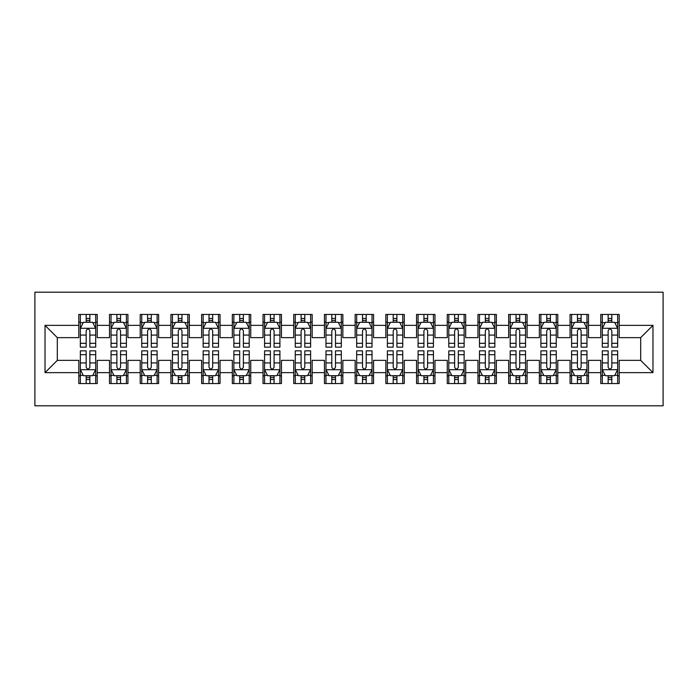 <?xml version="1.0" encoding="UTF-8"?>
<svg xmlns="http://www.w3.org/2000/svg" width="698" height="698" viewBox="0 0 698 698"><rect width="100%" height="100%" fill="white"/><g stroke="black" fill="none" stroke-linecap="round" stroke-linejoin="round"><path stroke-width="1.05" d="M34.9 405.8L663.1 405.8L663.1 292.2L34.9 292.2L34.9 405.8M45.03 372.645L45.03 325.355L78.804 325.355L78.804 337.64L57.315 337.64L57.315 360.36L45.03 372.645L78.804 372.645L78.804 383.542L97.231 383.542L97.231 372.645L109.507 372.645L109.507 383.542L127.935 383.542L127.935 372.645L140.211 372.645L140.211 383.542L158.638 383.542L158.638 372.645L170.914 372.645L170.914 383.542L189.341 383.542L189.341 372.645L201.626 372.645L201.626 383.542L220.044 383.542L220.044 372.645L232.329 372.645L232.329 383.542L250.748 383.542L250.748 372.645L263.033 372.645L263.033 383.542L281.451 383.542L281.451 372.645L293.736 372.645L293.736 383.542L312.154 383.542L312.154 372.645L324.439 372.645L324.439 383.542L342.858 383.542L342.858 372.645L355.142 372.645L355.142 383.542L373.561 383.542L373.561 372.645L385.846 372.645L385.846 383.542L404.264 383.542L404.264 372.645L416.549 372.645L416.549 383.542L434.967 383.542L434.967 372.645L447.252 372.645L447.252 383.542L465.671 383.542L465.671 372.645L477.955 372.645L477.955 383.542L496.374 383.542L496.374 372.645L508.659 372.645L508.659 383.542L527.086 383.542L527.086 372.645L539.362 372.645L539.362 383.542L557.789 383.542L557.789 372.645L570.065 372.645L570.065 383.542L588.493 383.542L588.493 372.645L600.769 372.645L600.769 383.542L619.196 383.542L619.196 360.36L640.685 360.36L640.685 337.64L619.196 337.64L619.196 325.355L652.97 325.355L652.97 372.645L619.196 372.645M619.196 325.355L619.196 314.458L600.769 314.458L600.769 325.355L588.493 325.355L588.493 314.458L570.065 314.458L570.065 325.355L557.789 325.355L557.789 314.458L539.362 314.458L539.362 325.355L527.086 325.355L527.086 314.458L508.659 314.458L508.659 325.355L496.374 325.355L496.374 314.458L477.955 314.458L477.955 325.355L465.671 325.355L465.671 314.458L447.252 314.458L447.252 325.355L434.967 325.355L434.967 314.458L416.549 314.458L416.549 325.355L404.264 325.355L404.264 314.458L385.846 314.458L385.846 325.355L373.561 325.355L373.561 314.458L355.142 314.458L355.142 325.355L342.858 325.355L342.858 314.458L324.439 314.458L324.439 325.355L312.154 325.355L312.154 314.458L293.736 314.458L293.736 325.355L281.451 325.355L281.451 314.458L263.033 314.458L263.033 325.355L250.748 325.355L250.748 314.458L232.329 314.458L232.329 325.355L220.044 325.355L220.044 314.458L201.626 314.458L201.626 325.355L189.341 325.355L189.341 314.458L170.914 314.458L170.914 325.355L158.638 325.355L158.638 314.458L140.211 314.458L140.211 325.355L127.935 325.355L127.935 314.458L109.507 314.458L109.507 325.355L97.231 325.355L97.231 314.458L78.804 314.458L78.804 325.355M588.493 372.645L588.493 360.36L600.769 360.36L600.769 372.645M652.97 325.355L640.685 337.64M557.789 372.645L557.789 360.36L570.065 360.36L570.065 372.645M600.769 325.355L600.769 337.64L588.493 337.64L588.493 325.355M527.086 372.645L527.086 360.36L539.362 360.36L539.362 372.645M570.065 325.355L570.065 337.64L557.789 337.64L557.789 325.355M496.374 372.645L496.374 360.36L508.659 360.36L508.659 372.645M539.362 325.355L539.362 337.64L527.086 337.64L527.086 325.355M465.671 372.645L465.671 360.36L477.955 360.36L477.955 372.645M508.659 325.355L508.659 337.64L496.374 337.64L496.374 325.355M434.967 372.645L434.967 360.36L447.252 360.36L447.252 372.645M477.955 325.355L477.955 337.64L465.671 337.64L465.671 325.355M404.264 372.645L404.264 360.36L416.549 360.36L416.549 372.645M447.252 325.355L447.252 337.64L434.967 337.64L434.967 325.355M373.561 372.645L373.561 360.36L385.846 360.36L385.846 372.645M416.549 325.355L416.549 337.64L404.264 337.64L404.264 325.355M342.858 372.645L342.858 360.36L355.142 360.36L355.142 372.645M385.846 325.355L385.846 337.64L373.561 337.64L373.561 325.355M312.154 372.645L312.154 360.36L324.439 360.36L324.439 372.645M355.142 325.355L355.142 337.64L342.858 337.64L342.858 325.355M281.451 372.645L281.451 360.36L293.736 360.36L293.736 372.645M324.439 325.355L324.439 337.64L312.154 337.64L312.154 325.355M250.748 372.645L250.748 360.36L263.033 360.36L263.033 372.645M293.736 325.355L293.736 337.64L281.451 337.64L281.451 325.355M220.044 372.645L220.044 360.36L232.329 360.36L232.329 372.645M263.033 325.355L263.033 337.64L250.748 337.64L250.748 325.355M189.341 372.645L189.341 360.36L201.626 360.36L201.626 372.645M232.329 325.355L232.329 337.64L220.044 337.64L220.044 325.355M158.638 372.645L158.638 360.36L170.914 360.36L170.914 372.645M201.626 325.355L201.626 337.64L189.341 337.64L189.341 325.355M127.935 372.645L127.935 360.36L140.211 360.36L140.211 372.645M170.914 325.355L170.914 337.64L158.638 337.64L158.638 325.355M97.231 372.645L97.231 360.36L109.507 360.36L109.507 372.645M140.211 325.355L140.211 337.64L127.935 337.64L127.935 325.355M57.315 360.36L78.804 360.36L78.804 372.645M109.507 325.355L109.507 337.64L97.231 337.64L97.231 325.355M600.769 322.136L602.304 322.136M617.66 322.136L619.196 322.136M570.065 322.136L571.601 322.136M586.957 322.136L588.493 322.136M539.362 322.136L540.898 322.136M556.254 322.136L557.789 322.136M508.659 322.136L510.194 322.136M525.55 322.136L527.086 322.136M477.955 322.136L479.491 322.136M494.847 322.136L496.374 322.136M447.252 322.136L448.788 322.136M464.135 322.136L465.671 322.136M416.549 322.136L418.085 322.136M433.432 322.136L434.967 322.136M385.846 322.136L387.381 322.136M402.729 322.136L404.264 322.136M355.142 322.136L356.678 322.136M372.025 322.136L373.561 322.136M324.439 322.136L325.975 322.136M341.322 322.136L342.858 322.136M293.736 322.136L295.271 322.136M310.619 322.136L312.154 322.136M263.033 322.136L264.568 322.136M279.915 322.136L281.451 322.136M232.329 322.136L233.865 322.136M249.212 322.136L250.748 322.136M201.626 322.136L203.153 322.136M218.509 322.136L220.044 322.136M170.914 322.136L172.45 322.136M187.806 322.136L189.341 322.136M140.211 322.136L141.746 322.136M157.102 322.136L158.638 322.136M109.507 322.136L111.043 322.136M126.399 322.136L127.935 322.136M78.804 322.136L80.34 322.136M95.696 322.136L97.231 322.136M78.804 375.864L80.34 375.864M95.696 375.864L97.231 375.864M109.507 375.864L111.043 375.864M126.399 375.864L127.935 375.864M140.211 375.864L141.746 375.864M157.102 375.864L158.638 375.864M170.914 375.864L172.45 375.864M187.806 375.864L189.341 375.864M201.626 375.864L203.153 375.864M218.509 375.864L220.044 375.864M232.329 375.864L233.865 375.864M249.212 375.864L250.748 375.864M263.033 375.864L264.568 375.864M279.915 375.864L281.451 375.864M293.736 375.864L295.271 375.864M310.619 375.864L312.154 375.864M324.439 375.864L325.975 375.864M341.322 375.864L342.858 375.864M355.142 375.864L356.678 375.864M372.025 375.864L373.561 375.864M385.846 375.864L387.381 375.864M402.729 375.864L404.264 375.864M416.549 375.864L418.085 375.864M433.432 375.864L434.967 375.864M447.252 375.864L448.788 375.864M464.135 375.864L465.671 375.864M477.955 375.864L479.491 375.864M494.847 375.864L496.374 375.864M508.659 375.864L510.194 375.864M525.55 375.864L527.086 375.864M539.362 375.864L540.898 375.864M556.254 375.864L557.789 375.864M570.065 375.864L571.601 375.864M586.957 375.864L588.493 375.864M600.769 375.864L602.304 375.864M617.66 375.864L619.196 375.864M45.03 325.355L57.315 337.64M640.685 360.36L652.97 372.645M89.859 318.454L86.177 318.454M95.696 343.311L89.859 343.311L89.859 347.159L95.696 347.159L95.696 328.426L92.625 322.284L83.411 322.284L80.34 328.426L80.34 347.159L86.177 347.159L86.177 343.311L80.34 343.311M80.34 328.426L80.34 314.458M95.696 328.426L95.696 314.458M86.177 322.284L86.177 314.458M89.859 314.458L89.859 322.284M89.859 343.311L89.859 330.73C88.637 328.365 87.407 328.365 86.177 330.73L86.177 343.311M89.859 322.136L86.177 322.136M86.177 379.546L89.859 379.546M80.34 354.689L86.177 354.689L86.177 350.841L80.34 350.841L80.34 369.574L83.411 375.716L92.625 375.716L95.696 369.574L95.696 350.841L89.859 350.841L89.859 354.689L95.696 354.689M95.696 369.574L95.696 383.542M80.34 369.574L80.34 383.542M89.859 375.716L89.859 383.542M86.177 383.542L86.177 375.716M86.177 354.689L86.177 367.27C87.398 369.635 88.629 369.635 89.859 367.27L89.859 354.689M86.177 375.864L89.859 375.864M120.562 318.454L116.88 318.454M126.399 343.311L120.562 343.311L120.562 347.159L126.399 347.159L126.399 328.426L123.328 322.284L114.114 322.284L111.043 328.426L111.043 347.159L116.88 347.159L116.88 343.311L111.043 343.311M111.043 328.426L111.043 314.458M126.399 328.426L126.399 314.458M116.88 322.284L116.88 314.458M120.562 314.458L120.562 322.284M120.562 343.311L120.562 330.73C119.341 328.365 118.11 328.365 116.88 330.73L116.88 343.311M120.562 322.136L116.88 322.136M151.265 318.454L147.583 318.454M157.102 343.311L151.265 343.311L151.265 347.159L157.102 347.159L157.102 328.426L154.031 322.284L144.818 322.284L141.746 328.426L141.746 347.159L147.583 347.159L147.583 343.311L141.746 343.311M141.746 328.426L141.746 314.458M157.102 328.426L157.102 314.458M147.583 322.284L147.583 314.458M151.265 314.458L151.265 322.284M151.265 343.311L151.265 330.73C150.044 328.365 148.814 328.365 147.583 330.73L147.583 343.311M151.265 322.136L147.583 322.136M116.88 379.546L120.562 379.546M111.043 354.689L116.88 354.689L116.88 350.841L111.043 350.841L111.043 369.574L114.114 375.716L123.328 375.716L126.399 369.574L126.399 350.841L120.562 350.841L120.562 354.689L126.399 354.689M126.399 369.574L126.399 383.542M111.043 369.574L111.043 383.542M120.562 375.716L120.562 383.542M116.88 383.542L116.88 375.716M116.88 354.689L116.88 367.27C118.102 369.635 119.332 369.635 120.562 367.27L120.562 354.689M116.88 375.864L120.562 375.864M147.583 379.546L151.265 379.546M141.746 354.689L147.583 354.689L147.583 350.841L141.746 350.841L141.746 369.574L144.818 375.716L154.031 375.716L157.102 369.574L157.102 350.841L151.265 350.841L151.265 354.689L157.102 354.689M157.102 369.574L157.102 383.542M141.746 369.574L141.746 383.542M151.265 375.716L151.265 383.542M147.583 383.542L147.583 375.716M147.583 354.689L147.583 367.27C148.814 369.635 150.035 369.635 151.265 367.27L151.265 354.689M147.583 375.864L151.265 375.864M181.969 318.454L178.287 318.454M187.806 343.311L181.969 343.311L181.969 347.159L187.806 347.159L187.806 328.426L184.734 322.284L175.521 322.284L172.45 328.426L172.45 347.159L178.287 347.159L178.287 343.311L172.45 343.311M172.45 328.426L172.45 314.458M187.806 328.426L187.806 314.458M178.287 322.284L178.287 314.458M181.969 314.458L181.969 322.284M181.969 343.311L181.969 330.73C180.747 328.365 179.517 328.365 178.287 330.73L178.287 343.311M181.969 322.136L178.287 322.136M212.672 318.454L208.99 318.454M218.509 343.311L212.672 343.311L212.672 347.159L218.509 347.159L218.509 328.426L215.438 322.284L206.224 322.284L203.153 328.426L203.153 347.159L208.99 347.159L208.99 343.311L203.153 343.311M203.153 328.426L203.153 314.458M218.509 328.426L218.509 314.458M208.99 322.284L208.99 314.458M212.672 314.458L212.672 322.284M212.672 343.311L212.672 330.73C211.45 328.365 210.22 328.365 208.99 330.73L208.99 343.311M212.672 322.136L208.99 322.136M178.287 379.546L181.969 379.546M172.45 354.689L178.287 354.689L178.287 350.841L172.45 350.841L172.45 369.574L175.521 375.716L184.734 375.716L187.806 369.574L187.806 350.841L181.969 350.841L181.969 354.689L187.806 354.689M187.806 369.574L187.806 383.542M172.45 369.574L172.45 383.542M181.969 375.716L181.969 383.542M178.287 383.542L178.287 375.716M178.287 354.689L178.287 367.27C179.517 369.635 180.738 369.635 181.969 367.27L181.969 354.689M178.287 375.864L181.969 375.864M208.99 379.546L212.672 379.546M203.153 354.689L208.99 354.689L208.99 350.841L203.153 350.841L203.153 369.574L206.224 375.716L215.438 375.716L218.509 369.574L218.509 350.841L212.672 350.841L212.672 354.689L218.509 354.689M218.509 369.574L218.509 383.542M203.153 369.574L203.153 383.542M212.672 375.716L212.672 383.542M208.99 383.542L208.99 375.716M208.99 354.689L208.99 367.27C210.22 369.635 211.442 369.635 212.672 367.27L212.672 354.689M208.99 375.864L212.672 375.864M243.375 318.454L239.693 318.454M249.212 343.311L243.375 343.311L243.375 347.159L249.212 347.159L249.212 328.426L246.141 322.284L236.927 322.284L233.865 328.426L233.865 347.159L239.693 347.159L239.693 343.311L233.865 343.311M233.865 328.426L233.865 314.458M249.212 328.426L249.212 314.458M239.693 322.284L239.693 314.458M243.375 314.458L243.375 322.284M243.375 343.311L243.375 330.73C242.154 328.365 240.923 328.365 239.693 330.73L239.693 343.311M243.375 322.136L239.693 322.136M239.693 379.546L243.375 379.546M233.865 354.689L239.693 354.689L239.693 350.841L233.865 350.841L233.865 369.574L236.927 375.716L246.141 375.716L249.212 369.574L249.212 350.841L243.375 350.841L243.375 354.689L249.212 354.689M249.212 369.574L249.212 383.542M233.865 369.574L233.865 383.542M243.375 375.716L243.375 383.542M239.693 383.542L239.693 375.716M239.693 354.689L239.693 367.27C240.923 369.635 242.145 369.635 243.375 367.27L243.375 354.689M239.693 375.864L243.375 375.864M274.078 318.454L270.396 318.454M279.915 343.311L274.078 343.311L274.078 347.159L279.915 347.159L279.915 328.426L276.844 322.284L267.631 322.284L264.568 328.426L264.568 347.159L270.396 347.159L270.396 343.311L264.568 343.311M264.568 328.426L264.568 314.458M279.915 328.426L279.915 314.458M270.396 322.284L270.396 314.458M274.078 314.458L274.078 322.284M274.078 343.311L274.078 330.73C272.857 328.365 271.627 328.365 270.396 330.73L270.396 343.311M274.078 322.136L270.396 322.136M270.396 379.546L274.078 379.546M264.568 354.689L270.396 354.689L270.396 350.841L264.568 350.841L264.568 369.574L267.631 375.716L276.844 375.716L279.915 369.574L279.915 350.841L274.078 350.841L274.078 354.689L279.915 354.689M279.915 369.574L279.915 383.542M264.568 369.574L264.568 383.542M274.078 375.716L274.078 383.542M270.396 383.542L270.396 375.716M270.396 354.689L270.396 367.27C271.627 369.635 272.857 369.635 274.078 367.27L274.078 354.689M270.396 375.864L274.078 375.864M304.79 318.454L301.1 318.454M310.619 343.311L304.79 343.311L304.79 347.159L310.619 347.159L310.619 328.426L307.548 322.284L298.343 322.284L295.271 328.426L295.271 347.159L301.1 347.159L301.1 343.311L295.271 343.311M295.271 328.426L295.271 314.458M310.619 328.426L310.619 314.458M301.1 322.284L301.1 314.458M304.79 314.458L304.79 322.284M304.79 343.311L304.79 330.73C303.56 328.365 302.33 328.365 301.1 330.73L301.1 343.311M304.79 322.136L301.1 322.136M301.1 379.546L304.79 379.546M295.271 354.689L301.1 354.689L301.1 350.841L295.271 350.841L295.271 369.574L298.343 375.716L307.548 375.716L310.619 369.574L310.619 350.841L304.79 350.841L304.79 354.689L310.619 354.689M310.619 369.574L310.619 383.542M295.271 369.574L295.271 383.542M304.79 375.716L304.79 383.542M301.1 383.542L301.1 375.716M301.1 354.689L301.1 367.27C302.33 369.635 303.56 369.635 304.79 367.27L304.79 354.689M301.1 375.864L304.79 375.864M335.494 318.454L331.803 318.454M341.322 343.311L335.494 343.311L335.494 347.159L341.322 347.159L341.322 328.426L338.251 322.284L329.046 322.284L325.975 328.426L325.975 347.159L331.803 347.159L331.803 343.311L325.975 343.311M325.975 328.426L325.975 314.458M341.322 328.426L341.322 314.458M331.803 322.284L331.803 314.458M335.494 314.458L335.494 322.284M335.494 343.311L335.494 330.73C334.263 328.365 333.033 328.365 331.803 330.73L331.803 343.311M335.494 322.136L331.803 322.136M331.803 379.546L335.494 379.546M325.975 354.689L331.803 354.689L331.803 350.841L325.975 350.841L325.975 369.574L329.046 375.716L338.251 375.716L341.322 369.574L341.322 350.841L335.494 350.841L335.494 354.689L341.322 354.689M341.322 369.574L341.322 383.542M325.975 369.574L325.975 383.542M335.494 375.716L335.494 383.542M331.803 383.542L331.803 375.716M331.803 354.689L331.803 367.27C333.033 369.635 334.263 369.635 335.494 367.27L335.494 354.689M331.803 375.864L335.494 375.864M366.197 318.454L362.506 318.454M372.025 343.311L366.197 343.311L366.197 347.159L372.025 347.159L372.025 328.426L368.954 322.284L359.749 322.284L356.678 328.426L356.678 347.159L362.506 347.159L362.506 343.311L356.678 343.311M356.678 328.426L356.678 314.458M372.025 328.426L372.025 314.458M362.506 322.284L362.506 314.458M366.197 314.458L366.197 322.284M366.197 343.311L366.197 330.73C364.967 328.365 363.737 328.365 362.506 330.73L362.506 343.311M366.197 322.136L362.506 322.136M362.506 379.546L366.197 379.546M356.678 354.689L362.506 354.689L362.506 350.841L356.678 350.841L356.678 369.574L359.749 375.716L368.954 375.716L372.025 369.574L372.025 350.841L366.197 350.841L366.197 354.689L372.025 354.689M372.025 369.574L372.025 383.542M356.678 369.574L356.678 383.542M366.197 375.716L366.197 383.542M362.506 383.542L362.506 375.716M362.506 354.689L362.506 367.27C363.737 369.635 364.967 369.635 366.197 367.27L366.197 354.689M362.506 375.864L366.197 375.864M396.9 318.454L393.21 318.454M402.729 343.311L396.9 343.311L396.9 347.159L402.729 347.159L402.729 328.426L399.657 322.284L390.452 322.284L387.381 328.426L387.381 347.159L393.21 347.159L393.21 343.311L387.381 343.311M387.381 328.426L387.381 314.458M402.729 328.426L402.729 314.458M393.21 322.284L393.21 314.458M396.9 314.458L396.9 322.284M396.9 343.311L396.9 330.73C395.67 328.365 394.44 328.365 393.21 330.73L393.21 343.311M396.9 322.136L393.21 322.136M393.21 379.546L396.9 379.546M387.381 354.689L393.21 354.689L393.21 350.841L387.381 350.841L387.381 369.574L390.452 375.716L399.657 375.716L402.729 369.574L402.729 350.841L396.9 350.841L396.9 354.689L402.729 354.689M402.729 369.574L402.729 383.542M387.381 369.574L387.381 383.542M396.9 375.716L396.9 383.542M393.21 383.542L393.21 375.716M393.21 354.689L393.21 367.27C394.44 369.635 395.67 369.635 396.9 367.27L396.9 354.689M393.21 375.864L396.9 375.864M427.604 318.454L423.922 318.454M433.432 343.311L427.604 343.311L427.604 347.159L433.432 347.159L433.432 328.426L430.369 322.284L421.156 322.284L418.085 328.426L418.085 347.159L423.922 347.159L423.922 343.311L418.085 343.311M418.085 328.426L418.085 314.458M433.432 328.426L433.432 314.458M423.922 322.284L423.922 314.458M427.604 314.458L427.604 322.284M427.604 343.311L427.604 330.73C426.373 328.365 425.143 328.365 423.922 330.73L423.922 343.311M427.604 322.136L423.922 322.136M423.922 379.546L427.604 379.546M418.085 354.689L423.922 354.689L423.922 350.841L418.085 350.841L418.085 369.574L421.156 375.716L430.369 375.716L433.432 369.574L433.432 350.841L427.604 350.841L427.604 354.689L433.432 354.689M433.432 369.574L433.432 383.542M418.085 369.574L418.085 383.542M427.604 375.716L427.604 383.542M423.922 383.542L423.922 375.716M423.922 354.689L423.922 367.27C425.143 369.635 426.373 369.635 427.604 367.27L427.604 354.689M423.922 375.864L427.604 375.864M458.307 318.454L454.625 318.454M464.135 343.311L458.307 343.311L458.307 347.159L464.135 347.159L464.135 328.426L461.073 322.284L451.859 322.284L448.788 328.426L448.788 347.159L454.625 347.159L454.625 343.311L448.788 343.311M448.788 328.426L448.788 314.458M464.135 328.426L464.135 314.458M454.625 322.284L454.625 314.458M458.307 314.458L458.307 322.284M458.307 343.311L458.307 330.73C457.077 328.365 455.855 328.365 454.625 330.73L454.625 343.311M458.307 322.136L454.625 322.136M454.625 379.546L458.307 379.546M448.788 354.689L454.625 354.689L454.625 350.841L448.788 350.841L448.788 369.574L451.859 375.716L461.073 375.716L464.135 369.574L464.135 350.841L458.307 350.841L458.307 354.689L464.135 354.689M464.135 369.574L464.135 383.542M448.788 369.574L448.788 383.542M458.307 375.716L458.307 383.542M454.625 383.542L454.625 375.716M454.625 354.689L454.625 367.27C455.846 369.635 457.077 369.635 458.307 367.27L458.307 354.689M454.625 375.864L458.307 375.864M489.01 318.454L485.328 318.454M494.847 343.311L489.01 343.311L489.01 347.159L494.847 347.159L494.847 328.426L491.776 322.284L482.562 322.284L479.491 328.426L479.491 347.159L485.328 347.159L485.328 343.311L479.491 343.311M479.491 328.426L479.491 314.458M494.847 328.426L494.847 314.458M485.328 322.284L485.328 314.458M489.01 314.458L489.01 322.284M489.01 343.311L489.01 330.73C487.78 328.365 486.558 328.365 485.328 330.73L485.328 343.311M489.01 322.136L485.328 322.136M485.328 379.546L489.01 379.546M479.491 354.689L485.328 354.689L485.328 350.841L479.491 350.841L479.491 369.574L482.562 375.716L491.776 375.716L494.847 369.574L494.847 350.841L489.01 350.841L489.01 354.689L494.847 354.689M494.847 369.574L494.847 383.542M479.491 369.574L479.491 383.542M489.01 375.716L489.01 383.542M485.328 383.542L485.328 375.716M485.328 354.689L485.328 367.27C486.55 369.635 487.78 369.635 489.01 367.27L489.01 354.689M485.328 375.864L489.01 375.864M519.713 318.454L516.031 318.454M525.55 343.311L519.713 343.311L519.713 347.159L525.55 347.159L525.55 328.426L522.479 322.284L513.266 322.284L510.194 328.426L510.194 347.159L516.031 347.159L516.031 343.311L510.194 343.311M510.194 328.426L510.194 314.458M525.55 328.426L525.55 314.458M516.031 322.284L516.031 314.458M519.713 314.458L519.713 322.284M519.713 343.311L519.713 330.73C518.483 328.365 517.262 328.365 516.031 330.73L516.031 343.311M519.713 322.136L516.031 322.136M516.031 379.546L519.713 379.546M510.194 354.689L516.031 354.689L516.031 350.841L510.194 350.841L510.194 369.574L513.266 375.716L522.479 375.716L525.55 369.574L525.55 350.841L519.713 350.841L519.713 354.689L525.55 354.689M525.55 369.574L525.55 383.542M510.194 369.574L510.194 383.542M519.713 375.716L519.713 383.542M516.031 383.542L516.031 375.716M516.031 354.689L516.031 367.27C517.253 369.635 518.483 369.635 519.713 367.27L519.713 354.689M516.031 375.864L519.713 375.864M550.417 318.454L546.735 318.454M556.254 343.311L550.417 343.311L550.417 347.159L556.254 347.159L556.254 328.426L553.182 322.284L543.969 322.284L540.898 328.426L540.898 347.159L546.735 347.159L546.735 343.311L540.898 343.311M540.898 328.426L540.898 314.458M556.254 328.426L556.254 314.458M546.735 322.284L546.735 314.458M550.417 314.458L550.417 322.284M550.417 343.311L550.417 330.73C549.186 328.365 547.965 328.365 546.735 330.73L546.735 343.311M550.417 322.136L546.735 322.136M546.735 379.546L550.417 379.546M540.898 354.689L546.735 354.689L546.735 350.841L540.898 350.841L540.898 369.574L543.969 375.716L553.182 375.716L556.254 369.574L556.254 350.841L550.417 350.841L550.417 354.689L556.254 354.689M556.254 369.574L556.254 383.542M540.898 369.574L540.898 383.542M550.417 375.716L550.417 383.542M546.735 383.542L546.735 375.716M546.735 354.689L546.735 367.27C547.956 369.635 549.186 369.635 550.417 367.27L550.417 354.689M546.735 375.864L550.417 375.864M581.12 318.454L577.438 318.454M586.957 343.311L581.12 343.311L581.12 347.159L586.957 347.159L586.957 328.426L583.886 322.284L574.672 322.284L571.601 328.426L571.601 347.159L577.438 347.159L577.438 343.311L571.601 343.311M571.601 328.426L571.601 314.458M586.957 328.426L586.957 314.458M577.438 322.284L577.438 314.458M581.12 314.458L581.12 322.284M581.12 343.311L581.12 330.73C579.898 328.365 578.668 328.365 577.438 330.73L577.438 343.311M581.12 322.136L577.438 322.136M577.438 379.546L581.12 379.546M571.601 354.689L577.438 354.689L577.438 350.841L571.601 350.841L571.601 369.574L574.672 375.716L583.886 375.716L586.957 369.574L586.957 350.841L581.12 350.841L581.12 354.689L586.957 354.689M586.957 369.574L586.957 383.542M571.601 369.574L571.601 383.542M581.12 375.716L581.12 383.542M577.438 383.542L577.438 375.716M577.438 354.689L577.438 367.27C578.659 369.635 579.89 369.635 581.12 367.27L581.12 354.689M577.438 375.864L581.12 375.864M611.823 318.454L608.141 318.454M617.66 343.311L611.823 343.311L611.823 347.159L617.66 347.159L617.66 328.426L614.589 322.284L605.375 322.284L602.304 328.426L602.304 347.159L608.141 347.159L608.141 343.311L602.304 343.311M602.304 328.426L602.304 314.458M617.66 328.426L617.66 314.458M608.141 322.284L608.141 314.458M611.823 314.458L611.823 322.284M611.823 343.311L611.823 330.73C610.602 328.365 609.371 328.365 608.141 330.73L608.141 343.311M611.823 322.136L608.141 322.136M608.141 379.546L611.823 379.546M602.304 354.689L608.141 354.689L608.141 350.841L602.304 350.841L602.304 369.574L605.375 375.716L614.589 375.716L617.66 369.574L617.66 350.841L611.823 350.841L611.823 354.689L617.66 354.689M617.66 369.574L617.66 383.542M602.304 369.574L602.304 383.542M611.823 375.716L611.823 383.542M608.141 383.542L608.141 375.716M608.141 354.689L608.141 367.27C609.363 369.635 610.593 369.635 611.823 367.27L611.823 354.689M608.141 375.864L611.823 375.864M95.617 328.278L80.418 328.278M80.34 322.659L83.228 322.659M92.808 322.659L95.696 322.659M86.177 335.075L80.34 335.075M95.696 335.075L89.859 335.075M89.859 320.399L86.177 320.399M80.418 369.722L95.617 369.722M95.696 375.341L92.808 375.341M83.228 375.341L80.34 375.341M89.859 362.925L95.696 362.925M80.34 362.925L86.177 362.925M86.177 377.601L89.859 377.601M126.321 328.278L111.122 328.278M111.043 322.659L113.931 322.659M123.511 322.659L126.399 322.659M116.88 335.075L111.043 335.075M126.399 335.075L120.562 335.075M120.562 320.399L116.88 320.399M157.024 328.278L141.825 328.278M141.746 322.659L144.634 322.659M154.214 322.659L157.102 322.659M147.583 335.075L141.746 335.075M157.102 335.075L151.265 335.075M151.265 320.399L147.583 320.399M111.122 369.722L126.321 369.722M126.399 375.341L123.511 375.341M113.931 375.341L111.043 375.341M120.562 362.925L126.399 362.925M111.043 362.925L116.88 362.925M116.88 377.601L120.562 377.601M141.825 369.722L157.024 369.722M157.102 375.341L154.214 375.341M144.634 375.341L141.746 375.341M151.265 362.925L157.102 362.925M141.746 362.925L147.583 362.925M147.583 377.601L151.265 377.601M187.727 328.278L172.528 328.278M172.45 322.659L175.338 322.659M184.918 322.659L187.806 322.659M178.287 335.075L172.45 335.075M187.806 335.075L181.969 335.075M181.969 320.399L178.287 320.399M218.43 328.278L203.231 328.278M203.153 322.659L206.041 322.659M215.621 322.659L218.509 322.659M208.99 335.075L203.153 335.075M218.509 335.075L212.672 335.075M212.672 320.399L208.99 320.399M172.528 369.722L187.727 369.722M187.806 375.341L184.918 375.341M175.338 375.341L172.45 375.341M181.969 362.925L187.806 362.925M172.45 362.925L178.287 362.925M178.287 377.601L181.969 377.601M203.231 369.722L218.43 369.722M218.509 375.341L215.621 375.341M206.041 375.341L203.153 375.341M212.672 362.925L218.509 362.925M203.153 362.925L208.99 362.925M208.99 377.601L212.672 377.601M249.134 328.278L233.935 328.278M233.865 322.659L236.744 322.659M246.324 322.659L249.212 322.659M239.693 335.075L233.865 335.075M249.212 335.075L243.375 335.075M243.375 320.399L239.693 320.399M233.935 369.722L249.134 369.722M249.212 375.341L246.324 375.341M236.744 375.341L233.865 375.341M243.375 362.925L249.212 362.925M233.865 362.925L239.693 362.925M239.693 377.601L243.375 377.601M279.837 328.278L264.638 328.278M264.568 322.659L267.447 322.659M277.027 322.659L279.915 322.659M270.396 335.075L264.568 335.075M279.915 335.075L274.078 335.075M274.078 320.399L270.396 320.399M264.638 369.722L279.837 369.722M279.915 375.341L277.027 375.341M267.447 375.341L264.568 375.341M274.078 362.925L279.915 362.925M264.568 362.925L270.396 362.925M270.396 377.601L274.078 377.601M310.54 328.278L295.341 328.278M295.271 322.659L298.151 322.659M307.731 322.659L310.619 322.659M301.1 335.075L295.271 335.075M310.619 335.075L304.79 335.075M304.79 320.399L301.1 320.399M295.341 369.722L310.54 369.722M310.619 375.341L307.731 375.341M298.151 375.341L295.271 375.341M304.79 362.925L310.619 362.925M295.271 362.925L301.1 362.925M301.1 377.601L304.79 377.601M341.243 328.278L326.053 328.278M325.975 322.659L328.854 322.659M338.434 322.659L341.322 322.659M331.803 335.075L325.975 335.075M341.322 335.075L335.494 335.075M335.494 320.399L331.803 320.399M326.053 369.722L341.243 369.722M341.322 375.341L338.434 375.341M328.854 375.341L325.975 375.341M335.494 362.925L341.322 362.925M325.975 362.925L331.803 362.925M331.803 377.601L335.494 377.601M371.947 328.278L356.757 328.278M356.678 322.659L359.566 322.659M369.146 322.659L372.025 322.659M362.506 335.075L356.678 335.075M372.025 335.075L366.197 335.075M366.197 320.399L362.506 320.399M356.757 369.722L371.947 369.722M372.025 375.341L369.146 375.341M359.566 375.341L356.678 375.341M366.197 362.925L372.025 362.925M356.678 362.925L362.506 362.925M362.506 377.601L366.197 377.601M402.659 328.278L387.46 328.278M387.381 322.659L390.269 322.659M399.849 322.659L402.729 322.659M393.21 335.075L387.381 335.075M402.729 335.075L396.9 335.075M396.9 320.399L393.21 320.399M387.46 369.722L402.659 369.722M402.729 375.341L399.849 375.341M390.269 375.341L387.381 375.341M396.9 362.925L402.729 362.925M387.381 362.925L393.21 362.925M393.21 377.601L396.9 377.601M433.362 328.278L418.163 328.278M418.085 322.659L420.973 322.659M430.553 322.659L433.432 322.659M423.922 335.075L418.085 335.075M433.432 335.075L427.604 335.075M427.604 320.399L423.922 320.399M418.163 369.722L433.362 369.722M433.432 375.341L430.553 375.341M420.973 375.341L418.085 375.341M427.604 362.925L433.432 362.925M418.085 362.925L423.922 362.925M423.922 377.601L427.604 377.601M464.065 328.278L448.866 328.278M448.788 322.659L451.676 322.659M461.256 322.659L464.135 322.659M454.625 335.075L448.788 335.075M464.135 335.075L458.307 335.075M458.307 320.399L454.625 320.399M448.866 369.722L464.065 369.722M464.135 375.341L461.256 375.341M451.676 375.341L448.788 375.341M458.307 362.925L464.135 362.925M448.788 362.925L454.625 362.925M454.625 377.601L458.307 377.601M494.769 328.278L479.57 328.278M479.491 322.659L482.379 322.659M491.959 322.659L494.847 322.659M485.328 335.075L479.491 335.075M494.847 335.075L489.01 335.075M489.01 320.399L485.328 320.399M479.57 369.722L494.769 369.722M494.847 375.341L491.959 375.341M482.379 375.341L479.491 375.341M489.01 362.925L494.847 362.925M479.491 362.925L485.328 362.925M485.328 377.601L489.01 377.601M525.472 328.278L510.273 328.278M510.194 322.659L513.082 322.659M522.662 322.659L525.55 322.659M516.031 335.075L510.194 335.075M525.55 335.075L519.713 335.075M519.713 320.399L516.031 320.399M510.273 369.722L525.472 369.722M525.55 375.341L522.662 375.341M513.082 375.341L510.194 375.341M519.713 362.925L525.55 362.925M510.194 362.925L516.031 362.925M516.031 377.601L519.713 377.601M556.175 328.278L540.976 328.278M540.898 322.659L543.786 322.659M553.366 322.659L556.254 322.659M546.735 335.075L540.898 335.075M556.254 335.075L550.417 335.075M550.417 320.399L546.735 320.399M540.976 369.722L556.175 369.722M556.254 375.341L553.366 375.341M543.786 375.341L540.898 375.341M550.417 362.925L556.254 362.925M540.898 362.925L546.735 362.925M546.735 377.601L550.417 377.601M586.878 328.278L571.679 328.278M571.601 322.659L574.489 322.659M584.069 322.659L586.957 322.659M577.438 335.075L571.601 335.075M586.957 335.075L581.12 335.075M581.12 320.399L577.438 320.399M571.679 369.722L586.878 369.722M586.957 375.341L584.069 375.341M574.489 375.341L571.601 375.341M581.12 362.925L586.957 362.925M571.601 362.925L577.438 362.925M577.438 377.601L581.12 377.601M617.582 328.278L602.383 328.278M602.304 322.659L605.192 322.659M614.772 322.659L617.66 322.659M608.141 335.075L602.304 335.075M617.66 335.075L611.823 335.075M611.823 320.399L608.141 320.399M602.383 369.722L617.582 369.722M617.66 375.341L614.772 375.341M605.192 375.341L602.304 375.341M611.823 362.925L617.66 362.925M602.304 362.925L608.141 362.925M608.141 377.601L611.823 377.601"/></g></svg>
